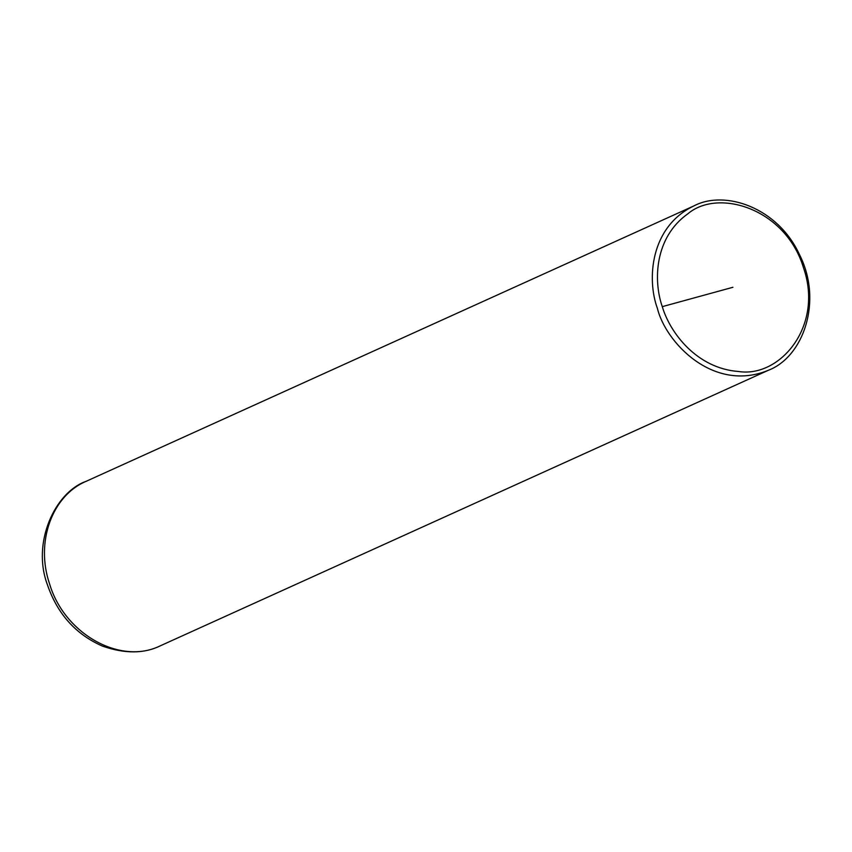 <?xml version="1.0" encoding="UTF-8"?>
<svg xmlns="http://www.w3.org/2000/svg" width="852" height="852" viewBox="0 0 852 852"><rect width="100%" height="100%" fill="white"/><g stroke="black" fill="none" stroke-linecap="round" stroke-linejoin="round"><path stroke-width="1.28" d="M657.371 308.317C646.657 279.062 650.395 226.76 693.837 205.939C724.807 189.464 777.993 207.483 799.57 254.812C823.043 301.171 803.361 357.041 768.312 370.3C713.145 393.017 665.55 342.185 657.371 308.317M662.281 306.645C653.143 280.574 654.655 237.41 687.692 213.927C718.183 187.855 785.768 208.633 803.553 267.933C823.852 326.54 779.591 377.968 738.588 371.493C696.979 368.447 670.098 333.068 662.281 306.645L732.912 287.284M49.533 583.748C35.347 542.33 51.919 495.821 85.999 481.38L86.063 481.348C54.997 492.19 31.471 542.862 47.51 585.004C57.499 614.026 75.817 634.389 102.474 646.114C124.924 653.921 144.276 653.782 160.538 645.709L160.485 645.741C120.654 665.614 64.315 634.069 49.533 583.748M693.837 205.939L85.999 481.38M768.312 370.3L160.485 645.741"/></g></svg>
